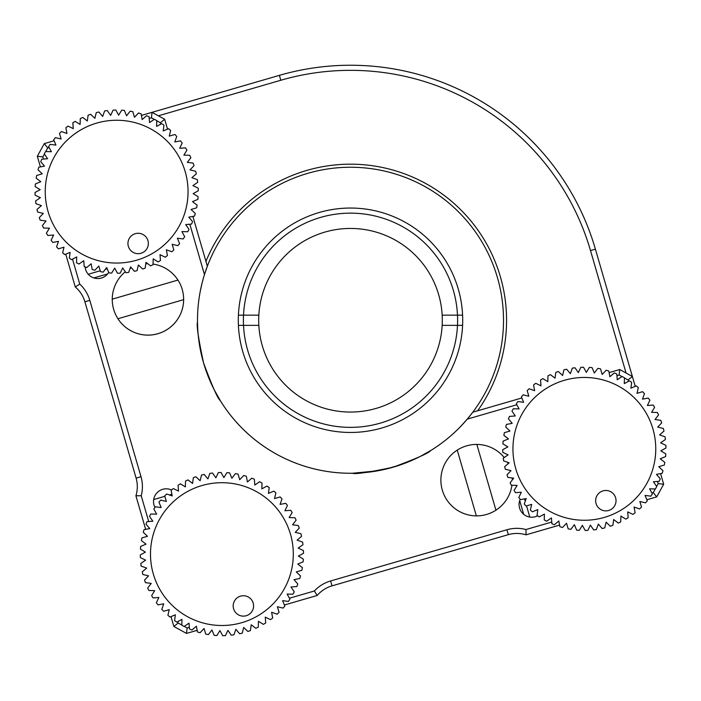 <?xml version="1.0" encoding="UTF-8"?>
<svg xmlns="http://www.w3.org/2000/svg" width="701" height="701" viewBox="0 0 701 701"><rect width="100%" height="100%" fill="white"/><g stroke="black" fill="none" stroke-linecap="round" stroke-linejoin="round"><path stroke-width="1.05" d="M201.537 355.205L203.562 362.925C198.392 338.601 196.376 325.027 197.507 322.197C196.376 325.036 198.392 338.609 203.562 362.925C212.219 386.216 217.783 398.764 220.254 400.56C217.792 398.79 212.228 386.242 203.562 362.925L206.006 370.584M208.705 377.743L211.571 384.367M214.243 389.861L220.254 400.56A153.011 153.011 0 0 0 364.757 472.597M192.88 216.399L207.347 266.222L204.464 274.59A153.011 153.011 0 0 0 467.278 419.119L472.798 412.206L521.833 397.966M377.892 470.792L352.445 473.254C355.276 474.384 368.84 472.36 393.156 467.199C416.455 458.542 429.003 452.977 430.8 450.498L420.153 456.491M414.414 459.278L407.938 462.073M393.13 467.208A153.011 153.011 0 0 0 393.165 467.199A153.011 153.011 0 0 0 400.814 464.754L385.41 469.232M460.925 426.173C450.445 436.425 450.445 436.425 460.925 426.173L466.384 420.162A153.011 153.011 0 0 0 466.445 420.092M201.713 284.571A153.011 153.011 0 0 1 478.476 236.386A153.011 153.011 0 0 1 468.207 418.015L461.757 425.297M453.284 433.604L452.627 434.191M201.914 283.739C206.015 269.114 206.015 269.114 201.914 283.739C198.865 298.074 198.865 298.074 201.914 283.739L200.223 291.45M466.638 445.862C454.45 451.076 454.45 451.076 466.638 445.862C479.721 443.733 479.721 443.733 466.638 445.862M125.339 271.778A35.698 35.698 0 0 0 113.658 309.369C111.529 296.278 111.529 296.278 113.658 309.369C118.872 321.557 118.872 321.557 113.658 309.369A35.698 35.698 0 0 0 157.9 333.694A35.698 35.698 0 0 0 182.225 289.452C184.354 302.543 184.354 302.543 182.225 289.452C177.011 277.263 177.011 277.263 182.225 289.452A35.698 35.698 0 0 0 153.046 264.075M117.926 318.745A35.698 35.698 0 0 0 183.644 299.66L117.926 318.745M147.762 263.707A35.698 35.698 0 0 0 145.764 263.769M131.394 267.773A35.698 35.698 0 0 0 130.036 268.518M519.686 500.532L523.691 514.297M559.6 525.084L526.022 534.837L526.013 529.527L526.022 534.837A30.599 30.599 0 0 0 508.356 534.653L332.029 585.861A30.599 30.599 0 0 0 317.202 595.473L316.624 594.579M289.417 598.233L314.363 590.987L317.202 595.473L284.413 604.998M277.946 606.873L277.491 607.005M197.147 630.33L186.51 633.424L173.866 626.475L171.009 616.617M153.694 499.559L164.858 496.317M169.449 494.976L171.876 494.275M145.668 529.36L135.915 495.773L141.225 495.773L135.915 495.773A30.599 30.599 0 0 0 136.099 478.108L84.9 301.78A30.599 30.599 0 0 0 75.279 286.963L76.172 286.385M169.134 610.15L169.002 609.695M529.798 517.066L526.556 505.903M525.224 501.303L524.523 498.875M93.881 277.929L107.639 273.933M107.209 268.746L105.325 269.298M100.225 270.779L88.265 274.249M44.365 154.062L42.822 156.875L37.328 156.262L44.286 143.626L54.082 140.778M60.601 138.886L61.057 138.754L60.601 138.886M626.054 373.011L590.505 250.564L595.403 249.144A255.015 255.015 0 0 0 279.384 75.358L141.4 115.428L152.038 112.335L164.682 119.284L167.539 129.142M169.423 135.608L169.554 136.064M160.774 124.138L160.371 122.736L164.682 119.284M204.464 274.59L189.84 224.232M154.246 119.363L151.434 117.821L152.038 112.335M160.371 122.736L156.744 120.738M49.131 147.525L47.738 147.937L44.286 143.626M151.434 117.821L149.234 118.46M47.738 147.937L45.74 151.556M72.527 259.168L79.774 284.124L75.279 286.963L65.763 254.165M63.879 247.698L63.747 247.243M40.421 166.908L37.328 156.262M42.822 156.875L43.462 159.074M79.774 284.124A35.698 35.698 0 0 1 89.798 300.361L140.997 476.689A35.698 35.698 0 0 1 141.225 495.773L148.708 521.518M177.774 621.621L178.177 623.023L173.866 626.475M184.31 626.387L187.114 627.938L186.51 633.424M178.177 623.023L181.804 625.012M187.114 627.938L189.314 627.299M314.363 590.987A35.698 35.698 0 0 1 330.609 580.963L506.928 529.754A35.698 35.698 0 0 1 526.013 529.527L551.766 522.052M651.869 492.987L653.262 492.575L656.714 496.886L646.865 499.743M640.399 501.627L639.943 501.758M656.635 486.45L658.178 483.637L663.672 484.242L656.714 496.886M653.262 492.575L655.26 488.947M628.473 381.335L628.07 379.942L632.381 376.49L635.237 386.347L595.403 249.144M637.121 392.805L637.253 393.261L637.121 392.805M660.824 474.446L663.672 484.242M658.178 483.637L657.538 481.438M621.945 376.568L619.132 375.026L619.737 369.541L632.381 376.49M628.07 379.942L624.442 377.944M85.119 266.923A12.749 12.749 0 0 0 108.725 272.409M171.491 489.929A12.749 12.749 0 0 0 154.956 507.436M520.177 499.27A12.749 12.749 0 0 0 537.676 515.796M619.132 375.026L616.933 375.666M516.83 404.731L467.278 419.119M504.229 457.543A35.698 35.698 0 0 0 442.305 490.104A35.698 35.698 0 0 0 511.932 485.258M512.291 479.966A35.698 35.698 0 0 0 512.229 477.968M510.135 482.787A81.605 81.605 0 0 0 511.301 485.241L517.128 485.39L514.087 490.358A81.605 81.605 0 0 0 515.507 492.672L521.316 492.216L518.81 497.473A81.605 81.605 0 0 0 520.466 499.629L526.197 498.569L524.252 504.063A81.605 81.605 0 0 0 526.118 506.026L531.708 504.37L530.35 510.039A81.605 81.605 0 0 0 532.418 511.8L537.798 509.574L537.045 515.349A81.605 81.605 0 0 0 539.279 516.891L544.405 514.105L544.248 519.932A81.605 81.605 0 0 0 546.64 521.229L551.442 517.925L551.897 523.735A81.605 81.605 0 0 0 554.412 524.769L558.837 520.983L559.906 526.714A81.605 81.605 0 0 0 562.509 527.485L566.522 523.253L568.178 528.843A81.605 81.605 0 0 0 570.851 529.334L574.391 524.707L576.625 530.096A81.605 81.605 0 0 0 579.333 530.307L582.373 525.338L585.16 530.455A81.605 81.605 0 0 0 587.876 530.385L590.382 525.119L593.686 529.93A81.605 81.605 0 0 0 596.376 529.57L598.321 524.076L602.106 528.51A81.605 81.605 0 0 0 604.744 527.871L606.111 522.201L610.334 526.214A81.605 81.605 0 0 0 612.893 525.303L613.655 519.529L618.282 523.069A81.605 81.605 0 0 0 620.727 521.903L620.884 516.076L625.853 519.117A81.605 81.605 0 0 0 628.166 517.697L627.71 511.888L632.968 514.394A81.605 81.605 0 0 0 635.124 512.746L634.054 507.016L639.557 508.952A81.605 81.605 0 0 0 641.52 507.086L639.864 501.495L645.533 502.854A81.605 81.605 0 0 0 647.295 500.794L645.06 495.405L650.843 496.168A81.605 81.605 0 0 0 652.377 493.925L649.599 488.807L655.426 488.956A81.605 81.605 0 0 0 656.714 486.564L653.411 481.762L659.229 481.307A81.605 81.605 0 0 0 660.263 478.801L656.478 474.367L662.208 473.298A81.605 81.605 0 0 0 662.98 470.695L658.747 466.691L664.338 465.026A81.605 81.605 0 0 0 664.828 462.362L660.202 458.813L665.591 456.579A81.605 81.605 0 0 0 665.801 453.871L660.824 450.831L665.95 448.044A81.605 81.605 0 0 0 665.88 445.328L660.614 442.822L665.415 439.518A81.605 81.605 0 0 0 665.065 436.828L659.571 434.883L663.996 431.097A81.605 81.605 0 0 0 663.365 428.46L657.696 427.102L661.709 422.869A81.605 81.605 0 0 0 660.798 420.311L655.014 419.548L658.563 414.922A81.605 81.605 0 0 0 657.398 412.477L651.571 412.328L654.611 407.351A81.605 81.605 0 0 0 653.192 405.038L647.382 405.502L649.888 400.236A81.605 81.605 0 0 0 648.232 398.08L642.502 399.149L644.447 393.655A81.605 81.605 0 0 0 642.58 391.684L636.99 393.34L638.348 387.671A81.605 81.605 0 0 0 636.28 385.909L630.9 388.144L631.654 382.36A81.605 81.605 0 0 0 629.419 380.827L624.293 383.613L624.451 377.786A81.605 81.605 0 0 0 622.059 376.49L617.257 379.793L616.801 373.983A81.605 81.605 0 0 0 614.286 372.941L609.861 376.726L608.792 370.995A81.605 81.605 0 0 0 606.19 370.233L602.177 374.457L600.52 368.866A81.605 81.605 0 0 0 597.848 368.375L594.308 373.002L592.073 367.622A81.605 81.605 0 0 0 589.366 367.403L586.325 372.38L583.539 367.254A81.605 81.605 0 0 0 580.822 367.324L578.316 372.59L575.013 367.788A81.605 81.605 0 0 0 572.323 368.139L570.377 373.642L566.592 369.208A81.605 81.605 0 0 0 563.955 369.839L562.588 375.508L558.364 371.504A81.605 81.605 0 0 0 555.805 372.406L555.043 378.19L550.416 374.641A81.605 81.605 0 0 0 547.972 375.815L547.814 381.642L542.846 378.593A81.605 81.605 0 0 0 540.532 380.012L540.988 385.822L535.73 383.316A81.605 81.605 0 0 0 533.575 384.972L534.644 390.702L529.141 388.757A81.605 81.605 0 0 0 527.178 390.632L528.834 396.214L523.165 394.856A81.605 81.605 0 0 0 521.404 396.924L523.638 402.304L517.855 401.55A81.605 81.605 0 0 0 516.322 403.785L519.099 408.911L513.272 408.762A81.605 81.605 0 0 0 511.984 411.145L515.288 415.947L509.469 416.412A81.605 81.605 0 0 0 508.435 418.918L512.221 423.351L506.49 424.412A81.605 81.605 0 0 0 505.719 427.014L509.951 431.027L504.361 432.683A81.605 81.605 0 0 0 503.87 435.356L508.497 438.905L503.108 441.131A81.605 81.605 0 0 0 502.897 443.838L507.866 446.887L502.748 449.665A81.605 81.605 0 0 0 502.819 452.382L508.085 454.888L503.283 458.191A81.605 81.605 0 0 0 503.633 460.881L509.128 462.826L504.702 466.612A81.605 81.605 0 0 0 505.333 469.258L511.003 470.616L506.989 474.849A81.605 81.605 0 0 0 507.901 477.407L513.684 478.161L510.135 482.787L513.684 478.161L507.901 477.407M508.225 463.598A35.698 35.698 0 0 0 507.48 462.248M486.547 514.429C498.735 509.215 498.735 509.215 486.547 514.429C473.464 516.558 473.464 516.558 486.547 514.429M528.3 396.091L528.756 395.96M609.099 372.625L619.737 369.541M518.389 476.207A71.406 71.406 0 0 1 556.997 382.895A71.406 71.406 0 0 1 650.309 421.503A71.406 71.406 0 0 1 611.701 514.814A71.406 71.406 0 0 1 518.389 476.207M596.42 504.589A10.2 10.2 0 0 0 609.747 510.1A10.2 10.2 0 0 0 615.259 496.772A10.2 10.2 0 0 0 601.931 491.261A10.2 10.2 0 0 0 596.42 504.589M580.822 367.324L578.316 372.59L575.013 367.788M572.323 368.139L570.377 373.642L566.592 369.208M589.366 367.403L586.325 372.38L583.539 367.254M597.848 368.375L594.308 373.002L592.073 367.622M606.19 370.233L602.177 374.457L600.52 368.866M614.286 372.941L609.861 376.726L608.792 370.995M622.059 376.49L617.257 379.793L616.801 373.983M629.419 380.827L624.293 383.613L624.451 377.786M636.28 385.909L630.9 388.144L631.654 382.36M642.58 391.684L636.99 393.34L638.348 387.671M648.232 398.08L642.502 399.149L644.447 393.655M653.192 405.038L647.382 405.502L649.888 400.236M657.398 412.477L651.571 412.328L654.611 407.351M660.798 420.311L655.014 419.548L658.563 414.922M505.333 469.258L511.003 470.616L506.989 474.849M503.633 460.881L509.128 462.826L504.702 466.612M505.719 427.014L509.951 431.027L504.361 432.683M503.87 435.356L508.497 438.905L503.108 441.131M508.435 418.918L512.221 423.351L506.49 424.412M511.984 411.145L515.288 415.947L509.469 416.412M516.322 403.785L519.099 408.911L513.272 408.762M521.404 396.924L523.638 402.304L517.855 401.55M527.178 390.632L528.834 396.214L523.165 394.856M533.575 384.972L534.644 390.702L529.141 388.757M540.532 380.012L540.988 385.822L535.73 383.316M547.972 375.815L547.814 381.642L542.846 378.593M555.805 372.406L555.043 378.19L550.416 374.641M502.897 443.838L507.866 446.887L502.748 449.665M502.819 452.382L508.085 454.888L503.283 458.191M511.301 485.241L517.128 485.39L514.087 490.358M515.507 492.672L521.316 492.216L518.81 497.473M520.466 499.629L526.197 498.569L524.252 504.063M526.118 506.026L531.708 504.37L530.35 510.039M532.418 511.8L537.798 509.574L537.045 515.349M539.279 516.891L544.405 514.105L544.248 519.932M546.64 521.229L551.442 517.925L551.897 523.735M554.412 524.769L558.837 520.983L559.906 526.714M562.509 527.485L566.522 523.253L568.178 528.843M570.851 529.334L574.391 524.707L576.625 530.096M579.333 530.307L582.373 525.338L585.16 530.455M587.876 530.385L590.382 525.119L593.686 529.93M596.376 529.57L598.321 524.076L602.106 528.51M604.744 527.871L606.111 522.201L610.334 526.214M612.893 525.303L613.655 519.529L618.282 523.069M620.727 521.903L620.884 516.076L625.853 519.117M628.166 517.697L627.71 511.888L632.968 514.394M635.124 512.746L634.054 507.016L639.557 508.952M641.52 507.086L639.864 501.495L645.533 502.854M647.295 500.794L645.06 495.405L650.843 496.168M652.377 493.925L649.599 488.807L655.426 488.956M656.714 486.564L653.411 481.762L659.229 481.307M660.263 478.801L656.478 474.367L662.208 473.298M662.98 470.695L658.747 466.691L664.338 465.026M664.828 462.362L660.202 458.813L665.591 456.579M665.801 453.871L660.824 450.831L665.95 448.044M665.88 445.328L660.614 442.822L665.415 439.518M665.065 436.828L659.571 434.883L663.996 431.097M663.365 428.46L657.696 427.102L661.709 422.869M563.955 369.839L562.588 375.508L558.364 371.504M155.937 581.453A71.406 71.406 0 0 1 194.545 488.15A71.406 71.406 0 0 1 287.857 526.749A71.406 71.406 0 0 1 249.249 620.061A71.406 71.406 0 0 1 155.937 581.453M147.683 588.034A81.605 81.605 0 0 0 148.849 590.487L154.676 590.636L151.635 595.605A81.605 81.605 0 0 0 153.055 597.918L158.864 597.462L156.358 602.72A81.605 81.605 0 0 0 158.014 604.875L163.745 603.815L161.8 609.309A81.605 81.605 0 0 0 163.666 611.281L169.256 609.616L167.898 615.285A81.605 81.605 0 0 0 169.966 617.046L175.346 614.821L174.593 620.595A81.605 81.605 0 0 0 176.827 622.137L181.953 619.351L181.804 625.178A81.605 81.605 0 0 0 184.188 626.475L188.99 623.171L189.445 628.981A81.605 81.605 0 0 0 191.96 630.015L196.385 626.23L197.454 631.96A81.605 81.605 0 0 0 200.057 632.731L204.07 628.499L205.726 634.09A81.605 81.605 0 0 0 208.399 634.58L211.939 629.962L214.173 635.343A81.605 81.605 0 0 0 216.881 635.553L219.93 630.585L222.708 635.702A81.605 81.605 0 0 0 225.424 635.632L227.93 630.374L231.234 635.176A81.605 81.605 0 0 0 233.924 634.817L235.869 629.323L239.654 633.757A81.605 81.605 0 0 0 242.301 633.117L243.659 627.448L247.882 631.461A81.605 81.605 0 0 0 250.441 630.549L251.203 624.775L255.83 628.324A81.605 81.605 0 0 0 258.283 627.15L258.432 621.323L263.401 624.363A81.605 81.605 0 0 0 265.714 622.944L265.258 617.134L270.516 619.64A81.605 81.605 0 0 0 272.671 617.993L271.611 612.262L277.105 614.199A81.605 81.605 0 0 0 279.068 612.332L277.412 606.742L283.081 608.1A81.605 81.605 0 0 0 284.843 606.041L282.608 600.652L288.391 601.414A81.605 81.605 0 0 0 289.925 599.171L287.147 594.054L292.974 594.203A81.605 81.605 0 0 0 294.271 591.819L290.959 587.009L296.777 586.553A81.605 81.605 0 0 0 297.811 584.047L294.026 579.613L299.756 578.553A81.605 81.605 0 0 0 300.527 575.942L296.295 571.937L301.886 570.272A81.605 81.605 0 0 0 302.376 567.608L297.75 564.06L303.139 561.825A81.605 81.605 0 0 0 303.349 559.118L298.381 556.077L303.498 553.291A81.605 81.605 0 0 0 303.428 550.583L298.162 548.068L302.963 544.765A81.605 81.605 0 0 0 302.613 542.075L297.119 540.129L301.544 536.344A81.605 81.605 0 0 0 300.913 533.706L295.244 532.348L299.257 528.116A81.605 81.605 0 0 0 298.346 525.557L292.571 524.795L296.111 520.177A81.605 81.605 0 0 0 294.946 517.724L289.119 517.575L292.159 512.597A81.605 81.605 0 0 0 290.74 510.284L284.93 510.749L287.436 505.482A81.605 81.605 0 0 0 285.78 503.327L280.05 504.396L281.995 498.902A81.605 81.605 0 0 0 280.128 496.93L274.538 498.586L275.896 492.917A81.605 81.605 0 0 0 273.828 491.156L268.448 493.39L269.202 487.607A81.605 81.605 0 0 0 266.967 486.073L261.85 488.86L261.999 483.033A81.605 81.605 0 0 0 259.607 481.736L254.805 485.039L254.349 479.23A81.605 81.605 0 0 0 251.834 478.187L247.409 481.981L246.34 476.251A81.605 81.605 0 0 0 243.738 475.48L239.724 479.703L238.068 474.121A81.605 81.605 0 0 0 235.405 473.622L231.856 478.248L229.621 472.868A81.605 81.605 0 0 0 226.914 472.649L223.873 477.626L221.087 472.5A81.605 81.605 0 0 0 218.37 472.579L215.864 477.837L212.561 473.035A81.605 81.605 0 0 0 209.871 473.394L207.925 478.888L204.14 474.454A81.605 81.605 0 0 0 201.502 475.094L200.144 480.755L195.912 476.75A81.605 81.605 0 0 0 193.353 477.653L192.591 483.436L187.964 479.887A81.605 81.605 0 0 0 185.52 481.061L185.371 486.888L180.394 483.839A81.605 81.605 0 0 0 178.08 485.258L178.545 491.068L173.278 488.562A81.605 81.605 0 0 0 171.123 490.218L172.192 495.949L166.698 494.003A81.605 81.605 0 0 0 164.726 495.879L166.382 501.46L160.713 500.102A81.605 81.605 0 0 0 158.952 502.17L161.186 507.559L155.403 506.797A81.605 81.605 0 0 0 153.869 509.031L156.647 514.157L150.82 514.008A81.605 81.605 0 0 0 149.532 516.392L152.836 521.193L147.026 521.658A81.605 81.605 0 0 0 145.983 524.164L149.769 528.598L144.038 529.658A81.605 81.605 0 0 0 143.267 532.261L147.499 536.274L141.909 537.93A81.605 81.605 0 0 0 141.418 540.602L146.045 544.151L140.656 546.377A81.605 81.605 0 0 0 140.445 549.085L145.422 552.134L140.296 554.912A81.605 81.605 0 0 0 140.366 557.628L145.633 560.134L140.831 563.438A81.605 81.605 0 0 0 141.181 566.136L146.684 568.073L142.25 571.867A81.605 81.605 0 0 0 142.881 574.505L148.551 575.863L144.537 580.095A81.605 81.605 0 0 0 145.449 582.654L151.232 583.407L147.683 588.034L151.232 583.407L145.449 582.654M233.968 609.835A10.2 10.2 0 0 0 247.295 615.355A10.2 10.2 0 0 0 252.807 602.019A10.2 10.2 0 0 0 239.479 596.507A10.2 10.2 0 0 0 233.968 609.835M235.405 473.622L231.856 478.248L229.621 472.868M243.738 475.48L239.724 479.703L238.068 474.121M251.834 478.187L247.409 481.981L246.34 476.251M259.607 481.736L254.805 485.039L254.349 479.23M266.967 486.073L261.85 488.86L261.999 483.033M273.828 491.156L268.448 493.39L269.202 487.607M280.128 496.93L274.538 498.586L275.896 492.917M285.78 503.327L280.05 504.396L281.995 498.902M290.74 510.284L284.93 510.749L287.436 505.482M294.946 517.724L289.119 517.575L292.159 512.597M298.346 525.557L292.571 524.795L296.111 520.177M142.881 574.505L148.551 575.863L144.537 580.095M141.181 566.136L146.684 568.073L142.25 571.867M140.366 557.628L145.633 560.134L140.831 563.438M140.445 549.085L145.422 552.134L140.296 554.912M141.418 540.602L146.045 544.151L140.656 546.377M143.267 532.261L147.499 536.274L141.909 537.93M145.983 524.164L149.769 528.598L144.038 529.658M149.532 516.392L152.836 521.193L147.026 521.658M153.869 509.031L156.647 514.157L150.82 514.008M158.952 502.17L161.186 507.559L155.403 506.797M164.726 495.879L166.382 501.46L160.713 500.102M171.123 490.218L172.192 495.949L166.698 494.003M178.08 485.258L178.545 491.068L173.278 488.562M185.52 481.061L185.371 486.888L180.394 483.839M193.353 477.653L192.591 483.436L187.964 479.887M148.849 590.487L154.676 590.636L151.635 595.605M153.055 597.918L158.864 597.462L156.358 602.72M158.014 604.875L163.745 603.815L161.8 609.309M163.666 611.281L169.256 609.616L167.898 615.285M169.966 617.046L175.346 614.821L174.593 620.595M176.827 622.137L181.953 619.351L181.804 625.178M184.188 626.475L188.99 623.171L189.445 628.981M191.96 630.015L196.385 626.23L197.454 631.96M200.057 632.731L204.07 628.499L205.726 634.09M208.399 634.58L211.939 629.962L214.173 635.343M216.881 635.553L219.93 630.585L222.708 635.702M225.424 635.632L227.93 630.374L231.234 635.176M233.924 634.817L235.869 629.323L239.654 633.757M242.301 633.117L243.659 627.448L247.882 631.461M250.441 630.549L251.203 624.775L255.83 628.324M258.283 627.15L258.432 621.323L263.401 624.363M265.714 622.944L265.258 617.134L270.516 619.64M272.671 617.993L271.611 612.262L277.105 614.199M279.068 612.332L277.412 606.742L283.081 608.1M284.843 606.041L282.608 600.652L288.391 601.414M289.925 599.171L287.147 594.054L292.974 594.203M294.271 591.819L290.959 587.009L296.777 586.553M297.811 584.047L294.026 579.613L299.756 578.553M300.527 575.942L296.295 571.937L301.886 570.272M302.376 567.608L297.75 564.06L303.139 561.825M303.349 559.118L298.381 556.077L303.498 553.291M303.428 550.583L298.162 548.068L302.963 544.765M302.613 542.075L297.119 540.129L301.544 536.344M300.913 533.706L295.244 532.348L299.257 528.116M226.914 472.649L223.873 477.626L221.087 472.5M218.37 472.579L215.864 477.837L212.561 473.035M209.871 473.394L207.925 478.888L204.14 474.454M201.502 475.094L200.144 480.755L195.912 476.75M50.691 219.001A71.406 71.406 0 0 1 89.299 125.698A71.406 71.406 0 0 1 182.611 164.306A71.406 71.406 0 0 1 144.003 257.609A71.406 71.406 0 0 1 50.691 219.001M42.437 225.582A81.605 81.605 0 0 0 43.602 228.035L49.429 228.184L46.389 233.153A81.605 81.605 0 0 0 47.808 235.475L53.618 235.01L51.112 240.277A81.605 81.605 0 0 0 52.768 242.423L58.498 241.363L56.553 246.857A81.605 81.605 0 0 0 58.42 248.829L64.01 247.173L62.652 252.833A81.605 81.605 0 0 0 64.72 254.603L70.1 252.369L69.346 258.143A81.605 81.605 0 0 0 71.581 259.685L76.707 256.899L76.549 262.726A81.605 81.605 0 0 0 78.941 264.023L83.743 260.719L84.199 266.529A81.605 81.605 0 0 0 86.714 267.563L91.139 263.778L92.208 269.508A81.605 81.605 0 0 0 94.81 270.279L98.823 266.047L100.48 271.637A81.605 81.605 0 0 0 103.152 272.137L106.692 267.51L108.927 272.891A81.605 81.605 0 0 0 111.634 273.101L114.675 268.132L117.461 273.25A81.605 81.605 0 0 0 120.178 273.18L122.684 267.922L125.987 272.724A81.605 81.605 0 0 0 128.677 272.365L130.623 266.871L134.408 271.305A81.605 81.605 0 0 0 137.046 270.665L138.412 264.996L142.636 269.009A81.605 81.605 0 0 0 145.195 268.106L145.957 262.323L150.584 265.872A81.605 81.605 0 0 0 153.028 264.698L153.186 258.871L158.154 261.92A81.605 81.605 0 0 0 160.468 260.5L160.012 254.682L165.27 257.197A81.605 81.605 0 0 0 167.425 255.541L166.356 249.81L171.859 251.755A81.605 81.605 0 0 0 173.822 249.88L172.166 244.29L177.835 245.648A81.605 81.605 0 0 0 179.596 243.589L177.362 238.2L183.145 238.962A81.605 81.605 0 0 0 184.678 236.719L181.901 231.602L187.728 231.751A81.605 81.605 0 0 0 189.016 229.367L185.712 224.565L191.531 224.101A81.605 81.605 0 0 0 192.565 221.595L188.779 217.161L194.51 216.101A81.605 81.605 0 0 0 195.281 213.498L191.049 209.485L196.639 207.829A81.605 81.605 0 0 0 197.13 205.156L192.503 201.608L197.892 199.373A81.605 81.605 0 0 0 198.103 196.666L193.134 193.625L198.252 190.838A81.605 81.605 0 0 0 198.181 188.131L192.915 185.625L197.717 182.313A81.605 81.605 0 0 0 197.367 179.622L191.872 177.677L196.298 173.892A81.605 81.605 0 0 0 195.667 171.254L189.997 169.896L194.011 165.664A81.605 81.605 0 0 0 193.099 163.105L187.316 162.352L190.865 157.725A81.605 81.605 0 0 0 189.699 155.271L183.872 155.123L186.913 150.154A81.605 81.605 0 0 0 185.493 147.832L179.684 148.297L182.19 143.03A81.605 81.605 0 0 0 180.534 140.883L174.803 141.944L176.748 136.45A81.605 81.605 0 0 0 174.882 134.478L169.291 136.134L170.65 130.465A81.605 81.605 0 0 0 168.582 128.704L163.202 130.938L163.955 125.164A81.605 81.605 0 0 0 161.721 123.621L156.595 126.408L156.752 120.581A81.605 81.605 0 0 0 154.36 119.284L149.558 122.587L149.103 116.778A81.605 81.605 0 0 0 146.588 115.735L142.163 119.529L141.094 113.799A81.605 81.605 0 0 0 138.491 113.027L134.478 117.251L132.822 111.669A81.605 81.605 0 0 0 130.149 111.17L126.609 115.796L124.375 110.416A81.605 81.605 0 0 0 121.667 110.206L118.627 115.174L115.84 110.048A81.605 81.605 0 0 0 113.124 110.127L110.618 115.385L107.314 110.583A81.605 81.605 0 0 0 104.624 110.942L102.679 116.436L98.894 112.002A81.605 81.605 0 0 0 96.256 112.642L94.889 118.311L90.666 114.298A81.605 81.605 0 0 0 88.107 115.201L87.345 120.984L82.718 117.435A81.605 81.605 0 0 0 80.273 118.609L80.116 124.436L75.147 121.387A81.605 81.605 0 0 0 72.834 122.806L73.29 128.625L68.032 126.11A81.605 81.605 0 0 0 65.876 127.766L66.946 133.497L61.443 131.551A81.605 81.605 0 0 0 59.48 133.427L61.136 139.017L55.467 137.65A81.605 81.605 0 0 0 53.705 139.718L55.94 145.107L50.157 144.345A81.605 81.605 0 0 0 48.623 146.588L51.401 151.705L45.574 151.556A81.605 81.605 0 0 0 44.286 153.94L47.589 158.741L41.771 159.206A81.605 81.605 0 0 0 40.737 161.712L44.522 166.146L38.792 167.206A81.605 81.605 0 0 0 38.02 169.808L42.253 173.822L36.662 175.478A81.605 81.605 0 0 0 36.172 178.15L40.798 181.699L35.409 183.934A81.605 81.605 0 0 0 35.199 186.641L40.176 189.682L35.05 192.468A81.605 81.605 0 0 0 35.12 195.176L40.386 197.682L35.585 200.985A81.605 81.605 0 0 0 35.935 203.684L41.429 205.621L37.004 209.415A81.605 81.605 0 0 0 37.635 212.052L43.304 213.411L39.291 217.643A81.605 81.605 0 0 0 40.202 220.202L45.986 220.955L42.437 225.582L45.986 220.955L40.202 220.202M128.721 247.383A10.2 10.2 0 0 0 142.049 252.903A10.2 10.2 0 0 0 147.56 239.567A10.2 10.2 0 0 0 134.233 234.055A10.2 10.2 0 0 0 128.721 247.383M113.124 110.127L110.618 115.385L107.314 110.583M104.624 110.942L102.679 116.436L98.894 112.002M121.667 110.206L118.627 115.174L115.84 110.048M130.149 111.17L126.609 115.796L124.375 110.416M138.491 113.027L134.478 117.251L132.822 111.669M146.588 115.735L142.163 119.529L141.094 113.799M154.36 119.284L149.558 122.587L149.103 116.778M161.721 123.621L156.595 126.408L156.752 120.581M168.582 128.704L163.202 130.938L163.955 125.164M174.882 134.478L169.291 136.134L170.65 130.465M180.534 140.883L174.803 141.944L176.748 136.45M185.493 147.832L179.684 148.297L182.19 143.03M189.699 155.271L183.872 155.123L186.913 150.154M193.099 163.105L187.316 162.352L190.865 157.725M37.635 212.052L43.304 213.411L39.291 217.643M35.935 203.684L41.429 205.621L37.004 209.415M35.12 195.176L40.386 197.682L35.585 200.985M35.199 186.641L40.176 189.682L35.05 192.468M36.172 178.15L40.798 181.699L35.409 183.934M38.02 169.808L42.253 173.822L36.662 175.478M40.737 161.712L44.522 166.146L38.792 167.206M44.286 153.94L47.589 158.741L41.771 159.206M48.623 146.588L51.401 151.705L45.574 151.556M53.705 139.718L55.94 145.107L50.157 144.345M59.48 133.427L61.136 139.017L55.467 137.65M65.876 127.766L66.946 133.497L61.443 131.551M72.834 122.806L73.29 128.625L68.032 126.11M80.273 118.609L80.116 124.436L75.147 121.387M88.107 115.201L87.345 120.984L82.718 117.435M43.602 228.035L49.429 228.184L46.389 233.153M47.808 235.475L53.618 235.01L51.112 240.277M52.768 242.423L58.498 241.363L56.553 246.857M58.42 248.829L64.01 247.173L62.652 252.833M64.72 254.603L70.1 252.369L69.346 258.143M71.581 259.685L76.707 256.899L76.549 262.726M78.941 264.023L83.743 260.719L84.199 266.529M86.714 267.563L91.139 263.778L92.208 269.508M94.81 270.279L98.823 266.047L100.48 271.637M103.152 272.137L106.692 267.51L108.927 272.891M111.634 273.101L114.675 268.132L117.461 273.25M120.178 273.18L122.684 267.922L125.987 272.724M128.677 272.365L130.623 266.871L134.408 271.305M137.046 270.665L138.412 264.996L142.636 269.009M145.195 268.106L145.957 262.323L150.584 265.872M153.028 264.698L153.186 258.871L158.154 261.92M160.468 260.5L160.012 254.682L165.27 257.197M167.425 255.541L166.356 249.81L171.859 251.755M173.822 249.88L172.166 244.29L177.835 245.648M179.596 243.589L177.362 238.2L183.145 238.962M184.678 236.719L181.901 231.602L187.728 231.751M189.016 229.367L185.712 224.565L191.531 224.101M192.565 221.595L188.779 217.161L194.51 216.101M195.281 213.498L191.049 209.485L196.639 207.829M197.13 205.156L192.503 201.608L197.892 199.373M198.103 196.666L193.134 193.625L198.252 190.838M198.181 188.131L192.915 185.625L197.717 182.313M197.367 179.622L191.872 177.677L196.298 173.892M195.667 171.254L189.997 169.896L194.011 165.664M96.256 112.642L94.889 118.311L90.666 114.298M205.945 261.412A156.069 156.069 0 0 1 477.775 229.928A156.069 156.069 0 0 1 477.618 410.804M201.143 287.024A153.011 153.011 0 0 0 200.968 287.831M200.109 292.08A153.011 153.011 0 0 0 203.562 362.925M205.253 272.146L204.087 275.817M419.925 456.605A153.011 153.011 0 0 0 460.943 426.155M590.505 250.564A249.915 249.915 0 0 0 280.812 80.256L158.356 115.814M238.41 325.352L243.519 325.352A107.104 107.104 0 0 1 243.519 315.152L238.41 315.152M393.349 423.956A112.204 112.204 0 0 1 246.796 363.1A112.204 112.204 0 0 1 307.651 216.548A112.204 112.204 0 0 1 454.204 277.412A112.204 112.204 0 0 1 393.349 423.956M462.59 315.152L457.481 315.152A107.104 107.104 0 0 1 457.481 325.352L462.59 325.352M258.835 325.352A91.805 91.805 0 0 1 258.835 315.152L243.519 315.152A107.104 107.104 0 0 1 350.5 213.148A107.104 107.104 0 0 1 457.481 315.152L442.165 315.152A91.805 91.805 0 0 1 442.165 325.352L457.481 325.352A107.104 107.104 0 0 1 350.5 427.365A107.104 107.104 0 0 1 243.519 325.352L258.835 325.352A91.805 91.805 0 0 0 350.5 412.057A91.805 91.805 0 0 0 442.165 325.352M442.165 315.152A91.805 91.805 0 0 0 350.5 228.447A91.805 91.805 0 0 0 258.835 315.152M89.798 300.361L84.9 301.78M140.997 476.689L136.099 478.108M330.609 580.963L332.029 585.861M506.928 529.754L508.356 534.653M279.384 75.358L280.812 80.256M177.949 280.076L112.239 299.152M495.931 510.162L476.846 444.443M476.338 515.848L457.254 450.138"/></g></svg>
